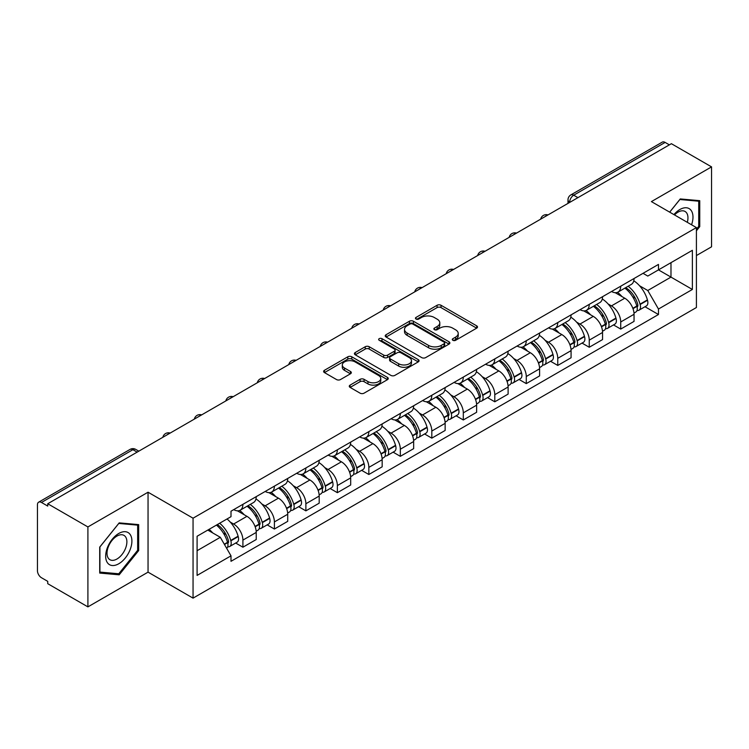 <?xml version="1.0" encoding="UTF-8"?>
<svg xmlns="http://www.w3.org/2000/svg" width="749" height="749" viewBox="0 0 749 749"><rect width="100%" height="100%" fill="white"/><g stroke="black" fill="none" stroke-linecap="round" stroke-linejoin="round"><path stroke-width="1.12" d="M452.864 340.299A1.957 1.133 0 0 0 455.635 340.299L476.692 328.146A2.799 1.62 0 0 0 477.506 327.004A2.799 1.62 0 0 0 476.692 325.862L441.03 305.274A2.799 1.62 0 0 0 437.07 305.274L416.013 317.426A1.957 1.133 0 0 0 415.442 318.222A1.957 1.133 0 0 0 416.013 319.027A1.957 1.133 0 0 0 418.794 319.027L421.518 317.454A8.969 5.177 0 0 1 434.195 317.454L437.163 319.168A8.969 5.177 0 0 1 439.794 322.828A8.969 5.177 0 0 1 437.163 326.489L434.439 328.062A1.957 1.133 0 0 0 433.868 328.867A1.957 1.133 0 0 0 434.439 329.663A1.957 1.133 0 0 0 437.219 329.663L439.935 328.09A8.969 5.177 0 0 1 452.621 328.09L455.589 329.803A8.969 5.177 0 0 1 458.219 333.464A8.969 5.177 0 0 1 455.589 337.125L452.864 338.698A1.957 1.133 0 0 0 452.293 339.503A1.957 1.133 0 0 0 452.864 340.299L452.864 338.698M350.101 385.108A2.799 1.62 0 0 0 349.277 386.25A2.799 1.62 0 0 0 350.101 387.392L360.1 393.169A2.799 1.62 0 0 0 364.061 393.169L387.439 379.677A2.799 1.62 0 0 0 388.263 378.526A2.799 1.62 0 0 0 387.439 377.384L351.777 356.796A2.799 1.62 0 0 0 347.817 356.796L324.439 370.296A2.799 1.62 0 0 0 323.624 371.438A2.799 1.62 0 0 0 324.439 372.581L336.526 379.556A2.799 1.62 0 0 0 340.486 379.556L350.495 373.779A2.799 1.62 0 0 0 351.318 372.637A2.799 1.62 0 0 0 350.495 371.495L344.503 368.04A7.49 4.325 0 0 1 342.302 364.978A7.49 4.325 0 0 1 346.937 360.981A7.49 4.325 0 0 1 355.101 361.917L378.573 375.474A7.49 4.325 0 0 1 380.773 378.526A7.49 4.325 0 0 1 376.148 382.524A7.49 4.325 0 0 1 367.974 381.587L364.061 379.331A2.799 1.62 0 0 0 360.1 379.331L350.101 385.108L350.101 387.392M193.055 518.196L148.049 492.215L87.905 526.94L47.739 503.749L671.385 143.696L711.55 166.877L651.405 201.603L696.411 227.584L193.055 518.196L193.055 598.133L696.411 307.521L696.411 227.584M421.715 357.601A2.799 1.62 0 0 0 425.675 357.601L449.054 344.1A2.799 1.62 0 0 0 449.868 342.958A2.799 1.62 0 0 0 449.054 341.816L413.392 321.227A2.799 1.62 0 0 0 409.431 321.227L386.053 334.728A2.799 1.62 0 0 0 385.229 335.87A2.799 1.62 0 0 0 386.053 337.013L421.715 357.601M380.005 340.72A1.957 1.133 0 0 1 381.99 341.001L381.99 338.67L418.251 359.604A2.799 1.62 0 0 1 419.066 360.746A2.799 1.62 0 0 1 418.251 361.889L394.873 375.389A2.799 1.62 0 0 1 390.903 375.389L355.251 354.801L355.251 352.507A2.799 1.62 0 0 0 354.427 353.65A2.799 1.62 0 0 0 355.251 354.801M355.251 352.507L365.25 346.731A2.799 1.62 0 0 1 369.22 346.731L383.675 355.082A2.799 1.62 0 0 0 387.636 355.082L394.274 351.253A2.799 1.62 0 0 0 395.098 350.111A2.799 1.62 0 0 0 394.274 348.968L379.219 340.271A1.957 1.133 0 0 1 378.648 339.475A1.957 1.133 0 0 1 379.855 338.426A1.957 1.133 0 0 1 381.99 338.67M87.905 526.94L87.905 606.877L47.739 583.686L47.739 581.355L41.485 577.741A5.711 3.296 -120 0 1 37.45 570.747L37.45 504.798A5.711 3.296 -120 0 1 38.63 502.186L130.064 449.4A5.711 3.296 60 0 1 132.91 449.681L41.485 502.467A5.711 3.296 -120 0 0 38.63 502.186M696.411 255.559L711.55 246.814L711.55 166.877M87.905 606.877L148.049 572.152L193.055 598.133M47.739 503.749L47.739 506.081L41.485 502.467M577.938 197.642L573.706 195.199A5.711 3.296 60 0 0 570.85 194.909L662.275 142.123A5.711 3.296 60 0 1 665.131 142.413L573.706 195.199A5.711 3.296 120 0 0 569.671 202.183L569.671 202.417M669.372 144.857L665.131 142.413M620.724 286.202A13.126 7.584 60 0 1 618.009 292.091L631.332 284.405A13.126 7.584 -120 0 0 634.047 278.506M608.085 303.954L611.446 305.892A13.126 7.584 60 0 1 620.724 321.976L634.047 314.28A13.126 7.584 -120 0 0 624.769 298.205L615.229 292.7M634.047 314.28L634.047 321.387L620.724 329.083L613.506 324.907M618.009 292.091A13.126 7.584 60 0 1 611.549 291.501M620.724 321.976L620.724 329.083M589.238 304.375A13.126 7.584 60 0 1 586.523 310.273L599.846 302.577A13.126 7.584 -120 0 0 602.561 296.688M582.02 343.089L589.248 347.255L602.561 339.569L602.561 332.462A13.126 7.584 -120 0 0 593.283 316.378L583.743 310.872M586.523 310.273A13.126 7.584 60 0 1 580.063 309.683M576.599 322.136L579.96 324.074A13.126 7.584 60 0 1 589.248 340.149L589.248 347.255M557.762 322.557A13.126 7.584 60 0 1 555.037 328.446L568.36 320.759A13.126 7.584 -120 0 0 571.075 314.861M550.534 361.261L557.762 365.437L571.075 357.75L571.075 350.635A13.126 7.584 -120 0 0 561.797 334.56L552.256 329.054M555.037 328.446A13.126 7.584 60 0 1 548.577 327.856M545.113 340.308L548.474 342.246A13.126 7.584 60 0 1 557.762 358.331L557.762 365.437M526.275 340.729A13.126 7.584 60 0 1 523.551 346.628L536.874 338.932A13.126 7.584 -120 0 0 539.589 333.043M519.048 379.443L526.275 383.61L539.598 375.923L539.598 368.817A13.126 7.584 -120 0 0 530.311 352.732L520.78 347.227M523.551 346.628A13.126 7.584 60 0 1 517.091 346.038M513.627 358.49L516.988 360.428A13.126 7.584 60 0 1 526.275 376.504L526.275 383.61M494.789 358.911A13.126 7.584 60 0 1 492.065 364.8L505.388 357.114A13.126 7.584 -120 0 0 508.112 351.215M487.562 397.625L494.789 401.792L508.112 394.105L508.112 386.99A13.126 7.584 -120 0 0 498.825 370.914L489.294 365.409M492.065 364.8A13.126 7.584 60 0 1 485.605 364.211M482.15 376.663L485.502 378.601A13.126 7.584 60 0 1 494.789 394.686L494.789 401.792M463.303 377.084A13.126 7.584 60 0 1 460.588 382.982L473.902 375.296A13.126 7.584 -120 0 0 476.626 369.397M456.075 415.798L463.303 419.974L476.626 412.278L476.626 405.172A13.126 7.584 -120 0 0 467.339 389.087L457.808 383.582M460.588 382.982A13.126 7.584 60 0 1 454.119 382.393M450.664 394.845L454.016 396.783A13.126 7.584 60 0 1 463.303 412.858L463.303 419.974M431.817 395.266A13.126 7.584 60 0 1 429.102 401.155L442.416 393.468A13.126 7.584 -120 0 0 445.14 387.579M424.599 433.98L431.817 438.146L445.14 430.46L445.14 423.344A13.126 7.584 -120 0 0 435.852 407.269L426.321 401.764M429.102 401.155A13.126 7.584 60 0 1 422.633 400.565M419.178 413.017L422.539 414.955A13.126 7.584 60 0 1 431.817 431.04L431.817 438.146M400.331 413.448A13.126 7.584 60 0 1 397.616 419.337L410.939 411.65A13.126 7.584 -120 0 0 413.654 405.752M393.113 452.153L400.331 456.328L413.654 448.632L413.654 441.526A13.126 7.584 -120 0 0 404.366 425.441L394.835 419.946M397.616 419.337A13.126 7.584 60 0 1 391.147 418.747M387.692 431.199L391.053 433.137A13.126 7.584 60 0 1 400.331 449.213L400.331 456.328M368.845 431.621A13.126 7.584 60 0 1 366.13 437.519L379.453 429.823A13.126 7.584 -120 0 0 382.168 423.934M361.627 470.335L368.845 474.501L382.168 466.814L382.168 459.708A13.126 7.584 -120 0 0 372.89 443.623L363.349 438.118M366.13 437.519A13.126 7.584 60 0 1 359.67 436.92M356.206 449.372L359.567 451.31A13.126 7.584 60 0 1 368.845 467.395L368.845 474.501M337.359 449.803A13.126 7.584 60 0 1 334.644 455.692L347.967 448.005A13.126 7.584 -120 0 0 350.682 442.107M330.14 488.507L337.368 492.683L350.682 484.987L350.682 477.881A13.126 7.584 -120 0 0 341.404 461.805L331.863 456.3M334.644 455.692A13.126 7.584 60 0 1 328.184 455.102M324.72 467.554L328.081 469.492A13.126 7.584 60 0 1 337.368 485.567L337.368 492.683M305.882 467.975A13.126 7.584 60 0 1 303.158 473.874L316.481 466.178A13.126 7.584 -120 0 0 319.196 460.289M298.654 506.689L305.882 510.855L319.196 503.169L319.196 496.063A13.126 7.584 -120 0 0 309.917 479.978L300.377 474.473M303.158 473.874A13.126 7.584 60 0 1 296.698 473.274M293.233 485.726L296.595 487.665A13.126 7.584 60 0 1 305.882 503.749L305.882 510.855M274.396 486.157A13.126 7.584 60 0 1 271.672 492.046L284.994 484.36A13.126 7.584 -120 0 0 287.71 478.461M267.168 524.862L274.396 529.037L287.719 521.341L287.719 514.235A13.126 7.584 -120 0 0 278.431 498.16L268.9 492.655M271.672 492.046A13.126 7.584 60 0 1 265.212 491.456M261.747 503.908L265.109 505.847A13.126 7.584 60 0 1 274.396 521.931L274.396 529.037M242.91 504.33A13.126 7.584 60 0 1 240.186 510.228L253.508 502.532A13.126 7.584 -120 0 0 256.233 496.643M235.682 543.044L242.91 547.21L256.233 539.523L256.233 532.417A13.126 7.584 -120 0 0 246.945 516.333L237.414 510.827M240.186 510.228A13.126 7.584 60 0 1 233.725 509.629M230.271 522.081L233.622 524.028A13.126 7.584 60 0 1 242.91 540.104L242.91 547.21M643.026 273.319L647.773 276.063L692.376 250.306L670.982 262.665L670.982 277.111L647.773 290.509L639.571 285.772M197.09 550.712L220.309 537.305L231.001 555.833L197.09 575.41L197.09 536.256L231.001 516.679L231.001 511.202L658.474 264.406L658.474 269.883L692.376 289.46L658.474 309.037L647.773 290.509M692.376 250.306L692.376 289.46M231.001 555.833L231.001 561.31L658.474 314.514L658.474 309.037M696.411 230.795L699.744 226.647L699.744 200.676L680.27 198.944L669.653 212.145M148.049 492.215L148.049 572.152M99.711 573.069L119.194 574.811L138.668 550.581L138.668 524.618L119.194 522.877L99.711 547.107L99.711 573.069M220.309 537.305L207.791 530.086M644.992 306.734L658.474 314.514M698.733 226.067L699.744 226.647M117.134 573.622L119.194 574.811M137.657 550L138.668 550.581M453.651 340.58L455.589 339.456A8.969 5.177 0 0 0 458.219 335.795L458.219 333.464M439.794 322.828L439.794 325.16A8.969 5.177 0 0 1 437.163 328.82L435.225 329.944M476.654 328.165L441.03 307.605A2.799 1.62 0 0 0 437.07 307.605L416.8 319.299M449.016 344.128L413.392 323.559A2.799 1.62 0 0 0 409.431 323.559L386.091 337.031M444.101 343.763A1.957 1.133 0 0 0 444.672 342.958A1.957 1.133 0 0 0 444.101 342.162L412.802 324.083A1.957 1.133 0 0 0 410.021 324.083L407.156 325.749A8.969 5.177 0 0 0 404.526 329.41A8.969 5.177 0 0 0 407.156 333.062L428.55 345.42A8.969 5.177 0 0 0 441.227 345.42L444.101 343.763L444.101 346.094A1.957 1.133 0 0 0 444.672 345.289L444.672 342.958M404.526 329.41L404.526 331.732A8.969 5.177 0 0 0 407.156 335.393L407.156 333.062M444.101 346.094L441.227 347.751A8.969 5.177 0 0 1 428.55 347.751L407.156 335.393M355.288 354.82L365.25 349.062L365.25 346.731M395.098 350.111L395.098 352.442A2.799 1.62 0 0 1 394.274 353.584L387.636 357.413A2.799 1.62 0 0 1 383.675 357.413L369.22 349.062A2.799 1.62 0 0 0 365.25 349.062M381.99 341.001L418.214 361.907M398.683 363.752A7.49 4.325 0 0 0 406.847 364.688A7.49 4.325 0 0 0 411.473 360.69A7.49 4.325 0 0 0 409.282 357.629L401.015 352.854A2.799 1.62 0 0 0 397.045 352.854L390.416 356.683A2.799 1.62 0 0 0 389.592 357.825A2.799 1.62 0 0 0 390.416 358.968L398.683 363.752L398.683 366.074A7.49 4.325 0 0 0 406.847 367.019A7.49 4.325 0 0 0 411.473 363.022L411.473 360.69M389.592 357.825L389.592 360.157A2.799 1.62 0 0 0 390.416 361.299L390.416 358.968M398.683 366.074L390.416 361.299M380.773 378.526L380.773 380.857A7.49 4.325 0 0 1 376.148 384.855A7.49 4.325 0 0 1 367.974 383.919L364.061 381.662A2.799 1.62 0 0 0 360.1 381.662L350.139 387.42M342.302 364.978L342.302 367.31A7.49 4.325 0 0 0 344.503 370.371L344.503 368.04M350.457 373.807L344.503 370.371M387.439 377.384L387.439 379.677L351.777 359.127A2.799 1.62 0 0 0 347.817 359.127L324.476 372.609M625.687 287.663A17.985 10.383 60 0 1 625.771 287.719A17.985 10.383 60 0 1 637.605 303.851L637.708 304.225A3.492 2.022 60 0 1 637.156 306.968A3.492 2.022 60 0 1 637.081 307.015M624.9 288.122A21.693 12.527 60 0 1 636.819 306.013L636.922 306.388A7.209 4.157 60 0 1 635.789 312.043L633.991 313.082M637.015 310.451A7.209 4.157 -120 0 0 639.019 310.18A7.209 4.157 -120 0 0 640.152 304.525L640.049 304.15A21.693 12.527 -120 0 0 628.13 286.249M633.776 280.819A21.693 12.527 60 0 1 647.417 299.9L647.52 300.274A7.209 4.157 60 0 1 646.378 305.929L639.019 310.18M617.494 292.344A21.693 12.527 60 0 1 622.026 296.623M632.577 296.651L635.339 298.252M691.561 224.784A18.556 10.711 120 0 0 691.224 210.544A18.556 10.711 120 0 0 673.922 214.598M687.31 222.331A14.044 8.108 120 0 0 686.627 212.913A14.044 8.108 120 0 0 685.045 211.452A14.044 8.108 120 0 0 674.493 214.935M669.7 212.164L679.867 199.515L698.733 201.2L698.733 226.357L696.411 229.25M697.488 200.479L698.733 201.2M130.148 534.477A18.556 10.711 120 0 0 112.228 539.28A18.556 10.711 120 0 0 107.425 562.742A18.556 10.711 120 0 0 125.345 557.939A18.556 10.711 120 0 0 130.148 534.477M125.551 536.846A14.044 8.108 120 0 0 123.969 535.385A14.044 8.108 120 0 0 110.899 541.939A14.044 8.108 120 0 0 108.343 558.248A14.044 8.108 120 0 0 109.925 559.709A14.044 8.108 120 0 0 122.995 553.155A14.044 8.108 120 0 0 125.551 536.846M118.782 573.771L99.917 572.086L99.917 546.929L118.782 523.448L137.657 525.133L137.657 550.3L118.782 573.771M136.402 524.412L137.657 525.133M594.2 305.845A17.985 10.383 60 0 1 594.285 305.892A17.985 10.383 60 0 1 606.119 322.033L606.231 322.398A3.492 2.022 60 0 1 605.679 325.15A3.492 2.022 60 0 1 605.595 325.188M593.414 306.294A21.693 12.527 60 0 1 605.332 324.195L605.435 324.57A7.209 4.157 60 0 1 604.303 330.225L602.505 331.255M605.529 328.633A7.209 4.157 -120 0 0 607.533 328.362A7.209 4.157 -120 0 0 608.665 322.697L608.562 322.332A21.693 12.527 -120 0 0 596.644 304.431M602.29 298.991A21.693 12.527 60 0 1 615.931 318.072L616.034 318.447A7.209 4.157 60 0 1 614.901 324.111L607.533 328.362M586.018 310.526A21.693 12.527 60 0 1 590.54 314.795M601.091 314.833L603.853 316.424M562.714 324.017A17.985 10.383 60 0 1 562.808 324.074A17.985 10.383 60 0 1 574.633 340.205L574.745 340.58A3.492 2.022 60 0 1 574.193 343.323A3.492 2.022 60 0 1 574.109 343.37M561.928 324.476A21.693 12.527 60 0 1 573.846 342.368L573.959 342.742A7.209 4.157 60 0 1 572.816 348.407L571.019 349.437M574.052 346.806A7.209 4.157 -120 0 0 576.047 346.534A7.209 4.157 -120 0 0 577.179 340.879L577.076 340.505A21.693 12.527 -120 0 0 565.158 322.604M570.804 317.173A21.693 12.527 60 0 1 584.445 336.254L584.548 336.629A7.209 4.157 60 0 1 583.415 342.284L576.047 346.534M554.532 328.699A21.693 12.527 60 0 1 559.063 332.977M569.605 333.005L572.367 334.606M531.228 342.199A17.985 10.383 60 0 1 531.322 342.246A17.985 10.383 60 0 1 543.147 358.387L543.259 358.752A3.492 2.022 60 0 1 542.707 361.505A3.492 2.022 60 0 1 542.622 361.542M530.442 342.649A21.693 12.527 60 0 1 542.36 360.55L542.473 360.924A7.209 4.157 60 0 1 541.33 366.579L539.542 367.619M542.566 364.988A7.209 4.157 -120 0 0 544.56 364.716A7.209 4.157 -120 0 0 545.703 359.061L545.59 358.687A21.693 12.527 -120 0 0 533.672 340.786M539.317 335.346A21.693 12.527 60 0 1 552.959 354.427L553.062 354.801A7.209 4.157 60 0 1 551.929 360.466L544.56 364.716M523.045 346.881A21.693 12.527 60 0 1 527.577 351.159M538.119 351.187L540.89 352.779M499.742 360.372A17.985 10.383 60 0 1 499.836 360.428A17.985 10.383 60 0 1 511.67 376.56L511.773 376.934A3.492 2.022 60 0 1 511.221 379.677A3.492 2.022 60 0 1 511.136 379.724M498.956 360.831A21.693 12.527 60 0 1 510.874 378.722L510.987 379.097A7.209 4.157 60 0 1 509.844 384.761L508.056 385.791M511.08 383.16A7.209 4.157 -120 0 0 513.074 382.889A7.209 4.157 -120 0 0 514.217 377.234L514.104 376.859A21.693 12.527 -120 0 0 502.186 358.968M507.841 353.528A21.693 12.527 60 0 1 521.473 372.609L521.576 372.983A7.209 4.157 60 0 1 520.443 378.638L513.074 382.889M491.559 365.053A21.693 12.527 60 0 1 496.091 369.332M506.633 369.36L509.404 370.961M468.256 378.554A17.985 10.383 60 0 1 468.35 378.601A17.985 10.383 60 0 1 480.184 394.742L480.287 395.116A3.492 2.022 60 0 1 479.734 397.859A3.492 2.022 60 0 1 479.66 397.897M467.47 379.003A21.693 12.527 60 0 1 479.397 396.904L479.5 397.279A7.209 4.157 60 0 1 478.358 402.934L476.57 403.973M479.594 401.342A7.209 4.157 -120 0 0 481.588 401.071A7.209 4.157 -120 0 0 482.731 395.416L482.618 395.041A21.693 12.527 -120 0 0 470.7 377.14M476.355 371.701A21.693 12.527 60 0 1 489.986 390.791L490.099 391.156A7.209 4.157 60 0 1 488.957 396.82L481.588 401.071M460.073 383.235A21.693 12.527 60 0 1 464.605 387.514M475.147 387.542L477.918 389.134M436.77 396.727A17.985 10.383 60 0 1 436.864 396.783A17.985 10.383 60 0 1 448.698 412.914L448.801 413.289A3.492 2.022 60 0 1 448.248 416.032A3.492 2.022 60 0 1 448.174 416.079M435.984 397.185A21.693 12.527 60 0 1 447.911 415.077L448.014 415.452A7.209 4.157 60 0 1 446.872 421.116L445.084 422.146M448.108 419.515A7.209 4.157 -120 0 0 450.102 419.253A7.209 4.157 -120 0 0 451.244 413.588L451.141 413.214A21.693 12.527 -120 0 0 439.214 395.322M444.869 389.883A21.693 12.527 60 0 1 458.5 408.963L458.613 409.338A7.209 4.157 60 0 1 457.47 414.993L450.102 419.253M428.587 401.408A21.693 12.527 60 0 1 433.119 405.686M443.661 405.715L446.432 407.316M405.293 414.909A17.985 10.383 60 0 1 405.378 414.955A17.985 10.383 60 0 1 417.212 431.096L417.315 431.471A3.492 2.022 60 0 1 416.762 434.214A3.492 2.022 60 0 1 416.687 434.251M404.507 415.358A21.693 12.527 60 0 1 416.425 433.259L416.528 433.634A7.209 4.157 60 0 1 415.395 439.288L413.598 440.328M416.622 437.697A7.209 4.157 -120 0 0 418.616 437.425A7.209 4.157 -120 0 0 419.758 431.77L419.655 431.396A21.693 12.527 -120 0 0 407.728 413.495M413.382 408.055A21.693 12.527 60 0 1 427.024 427.145L427.127 427.51A7.209 4.157 60 0 1 425.984 433.175L418.616 437.425M397.101 419.59A21.693 12.527 60 0 1 401.633 423.868M412.184 423.897L414.946 425.488M373.807 433.081A17.985 10.383 60 0 1 373.891 433.137A17.985 10.383 60 0 1 385.726 449.269L385.829 449.643A3.492 2.022 60 0 1 385.276 452.387A3.492 2.022 60 0 1 385.201 452.433M373.021 433.54A21.693 12.527 60 0 1 384.939 451.441L385.042 451.806A7.209 4.157 60 0 1 383.909 457.47L382.112 458.5M385.136 455.879A7.209 4.157 -120 0 0 387.139 455.607A7.209 4.157 -120 0 0 388.272 449.943L388.169 449.569A21.693 12.527 -120 0 0 376.251 431.677M381.896 426.237A21.693 12.527 60 0 1 395.538 445.318L395.641 445.692A7.209 4.157 60 0 1 394.498 451.347L387.139 455.607M365.615 437.772A21.693 12.527 60 0 1 370.146 442.041M380.698 442.069L383.46 443.67M342.321 451.263A17.985 10.383 60 0 1 342.405 451.31A17.985 10.383 60 0 1 354.24 467.451L354.352 467.825A3.492 2.022 60 0 1 353.8 470.569A3.492 2.022 60 0 1 353.715 470.606M341.535 451.713A21.693 12.527 60 0 1 353.453 469.614L353.556 469.988A7.209 4.157 60 0 1 352.423 475.643L350.626 476.682M353.65 474.051A7.209 4.157 -120 0 0 355.653 473.78A7.209 4.157 -120 0 0 356.786 468.125L356.683 467.751A21.693 12.527 -120 0 0 344.765 449.849M350.41 444.41A21.693 12.527 60 0 1 364.051 463.5L364.154 463.865A7.209 4.157 60 0 1 363.022 469.529L355.653 473.78M334.138 455.944A21.693 12.527 60 0 1 338.66 460.223M349.212 460.251L351.974 461.852M310.835 469.436A17.985 10.383 60 0 1 310.929 469.492A17.985 10.383 60 0 1 322.753 485.624L322.866 485.998A3.492 2.022 60 0 1 322.313 488.741A3.492 2.022 60 0 1 322.229 488.788M310.049 469.895A21.693 12.527 60 0 1 321.967 487.796L322.079 488.161A7.209 4.157 60 0 1 320.937 493.825L319.14 494.855M322.173 492.233A7.209 4.157 -120 0 0 324.167 491.962A7.209 4.157 -120 0 0 325.3 486.298L325.197 485.923A21.693 12.527 -120 0 0 313.279 468.031M318.924 462.592A21.693 12.527 60 0 1 332.565 481.673L332.668 482.047A7.209 4.157 60 0 1 331.535 487.702L324.167 491.962M302.652 474.126A21.693 12.527 60 0 1 307.184 478.396M317.726 478.433L320.488 480.025M279.349 487.618A17.985 10.383 60 0 1 279.443 487.665A17.985 10.383 60 0 1 291.267 503.805L291.38 504.18A3.492 2.022 60 0 1 290.827 506.923A3.492 2.022 60 0 1 290.743 506.961M278.562 488.067A21.693 12.527 60 0 1 290.481 505.968L290.593 506.343A7.209 4.157 60 0 1 289.451 511.998L287.663 513.037M290.687 510.406A7.209 4.157 -120 0 0 292.681 510.135A7.209 4.157 -120 0 0 293.823 504.48L293.711 504.105A21.693 12.527 -120 0 0 281.793 486.204M287.438 480.764A21.693 12.527 60 0 1 301.079 499.855L301.182 500.229A7.209 4.157 60 0 1 300.049 505.884L292.681 510.135M271.166 492.299A21.693 12.527 60 0 1 275.698 496.578M286.24 496.606L289.011 498.207M247.863 505.79A17.985 10.383 60 0 1 247.956 505.847A17.985 10.383 60 0 1 259.791 521.987L259.894 522.353A3.492 2.022 60 0 1 259.341 525.105A3.492 2.022 60 0 1 259.257 525.143M247.076 506.249A21.693 12.527 60 0 1 258.995 524.15L259.107 524.515A7.209 4.157 60 0 1 257.965 530.18L256.177 531.21M259.201 528.588A7.209 4.157 -120 0 0 261.195 528.317A7.209 4.157 -120 0 0 262.337 522.652L262.225 522.287A21.693 12.527 -120 0 0 250.306 504.386M255.961 498.946A21.693 12.527 60 0 1 269.593 518.027L269.696 518.402A7.209 4.157 60 0 1 268.563 524.057L261.195 528.317M239.68 510.481A21.693 12.527 60 0 1 244.211 514.75M254.754 514.788L257.525 516.379M217.35 524.562A17.985 10.383 60 0 1 228.305 540.16L228.408 540.535A3.492 2.022 60 0 1 227.855 543.278A3.492 2.022 60 0 1 227.78 543.325M216.433 525.096A21.693 12.527 60 0 1 227.518 542.323L227.621 542.697A7.209 4.157 60 0 1 226.629 548.268M227.715 546.761A7.209 4.157 -120 0 0 229.709 546.489A7.209 4.157 -120 0 0 230.851 540.834L230.739 540.46A21.693 12.527 -120 0 0 219.663 523.233M227.031 518.973A21.693 12.527 60 0 1 238.107 536.209L238.219 536.584A7.209 4.157 60 0 1 237.077 542.239L229.709 546.489M209.065 529.346A21.693 12.527 60 0 1 212.725 532.932M223.268 532.96L226.039 534.561M569.867 202.305L569.671 202.183A5.711 3.296 0 0 1 567.995 199.852L567.995 203.382M274.396 521.931L287.719 514.235M305.882 503.749L319.196 496.063M337.368 485.567L350.682 477.881M368.845 467.395L382.168 459.708M400.331 449.213L413.654 441.526M431.817 431.04L445.14 423.344M463.303 412.858L476.626 405.172M494.789 394.686L508.112 386.99M526.275 376.504L539.598 368.817M557.762 358.331L571.075 350.635M589.248 340.149L602.561 332.462M242.91 540.104L256.233 532.417M233.622 524.028L246.945 516.333M265.109 505.847L278.431 498.16M296.595 487.665L309.917 479.978M328.081 469.492L341.404 461.805M359.567 451.31L372.89 443.623M391.053 433.137L404.366 425.441M422.539 414.955L435.852 407.269M454.016 396.783L467.339 389.087M485.502 378.601L498.825 370.914M516.988 360.428L530.311 352.732M548.474 342.246L561.797 334.56M579.96 324.074L593.283 316.378M611.446 305.892L624.769 298.205M547.519 215.206A5.711 3.296 120 0 0 544.991 216.667M516.033 233.388A5.711 3.296 120 0 0 513.505 234.84M484.547 251.561A5.711 3.296 120 0 0 482.028 253.022M453.061 269.743A5.711 3.296 120 0 0 450.542 271.194M421.575 287.916A5.711 3.296 120 0 0 419.056 289.376M390.089 306.098A5.711 3.296 120 0 0 387.57 307.549M358.602 324.27A5.711 3.296 120 0 0 356.084 325.731M327.116 342.452A5.711 3.296 120 0 0 324.598 343.903M295.64 360.634A5.711 3.296 120 0 0 293.112 362.085M264.154 378.807A5.711 3.296 120 0 0 261.626 380.258M232.667 396.989A5.711 3.296 120 0 0 230.149 398.44M201.181 415.161A5.711 3.296 120 0 0 198.663 416.622M169.695 433.343A5.711 3.296 120 0 0 167.177 434.794M137.151 452.124L132.91 449.681A5.711 3.296 120 0 1 135.766 449.4A5.711 5.711 0 0 0 130.064 449.4M455.589 339.456L455.589 337.125M434.439 329.663L434.439 328.062M437.163 328.82L437.163 326.489M416.013 319.027L416.013 317.426M437.07 307.605L437.07 305.274M441.03 307.605L441.03 305.274M476.692 328.146L476.692 325.862M386.053 337.013L386.053 334.728M409.431 323.559L409.431 321.227M413.392 323.559L413.392 321.227M449.054 344.1L449.054 341.816M428.55 347.751L428.55 345.42M441.227 347.751L441.227 345.42M369.22 349.062L369.22 346.731M383.675 357.413L383.675 355.082M387.636 357.413L387.636 355.082M394.274 353.584L394.274 351.253M418.251 361.889L418.251 359.604M360.1 381.662L360.1 379.331M364.061 381.662L364.061 379.331M367.974 383.919L367.974 381.587M350.495 373.779L350.495 371.495M324.439 372.581L324.439 370.296M347.817 359.127L347.817 356.796M351.777 359.127L351.777 356.796M632.98 308.663L636.922 306.388M640.152 304.525L647.52 300.274M640.049 304.15L647.417 299.9M636.809 305.985L637.886 305.367M632.849 308.307L636.819 306.013M601.494 326.845L605.435 324.57M608.665 322.697L616.034 318.447M608.562 322.332L615.931 318.072M601.363 326.489L606.4 323.549M570.008 345.017L573.959 342.742M577.179 340.879L584.548 336.629M577.076 340.505L584.445 336.254M573.837 342.34L574.914 341.722M569.877 344.662L573.846 342.368M538.522 363.199L542.473 360.924M545.703 359.061L553.062 354.801M545.59 358.687L552.959 354.427M542.351 360.522L543.428 359.904M538.391 362.844L542.36 360.55M507.036 381.381L510.987 379.097M514.217 377.234L521.576 372.983M514.104 376.859L521.473 372.609M506.904 381.016L511.941 378.076M475.549 399.554L479.5 397.279M482.731 395.416L490.099 391.156M482.618 395.041L489.986 390.791M479.388 396.876L480.455 396.258M475.418 399.198L479.397 396.904M444.073 417.736L448.014 415.452M451.244 413.588L458.613 409.338M451.141 413.214L458.5 408.963M447.902 415.058L448.969 414.431M443.932 417.371L447.911 415.077M412.587 435.909L416.528 433.634M419.758 431.77L427.127 427.51M419.655 431.396L427.024 427.145M416.416 433.231L417.493 432.613M412.446 435.553L416.425 433.259M381.101 454.091L385.042 451.806M388.272 449.943L395.641 445.692M388.169 449.569L395.538 445.318M384.93 451.413L386.007 450.786M380.969 453.725L384.939 451.441M349.614 472.263L353.556 469.988M356.786 468.125L364.154 463.865M356.683 467.751L364.051 463.5M353.444 469.586L354.52 468.968M349.483 471.907L353.453 469.614M318.128 490.445L322.079 488.161M325.3 486.298L332.668 482.047M325.197 485.923L332.565 481.673M317.997 490.089L323.034 487.15M286.642 508.618L290.593 506.343M293.823 504.48L301.182 500.229M293.711 504.105L301.079 499.855M286.511 508.262L291.548 505.322M255.156 526.8L259.107 524.515M262.337 522.652L269.696 518.402M262.225 522.287L269.593 518.027M258.995 524.122L260.062 523.504M255.025 526.444L258.995 524.15M224.466 544.514L227.621 542.697M230.851 540.834L238.219 536.584M230.739 540.46L238.107 536.209M227.509 542.295L228.576 541.677M224.279 544.195L227.518 542.323M547.996 214.926A5.711 5.711 0 0 0 540.675 219.157M516.51 233.108A5.711 5.711 0 0 0 509.189 237.339M485.034 251.28A5.711 5.711 0 0 0 477.703 255.512M453.548 269.462A5.711 5.711 0 0 0 446.217 273.694M422.062 287.635A5.711 5.711 0 0 0 414.731 291.867M390.575 305.817A5.711 5.711 0 0 0 383.254 310.049M359.089 323.999A5.711 5.711 0 0 0 351.768 328.221M327.603 342.171A5.711 5.711 0 0 0 320.282 346.403M296.117 360.353A5.711 5.711 0 0 0 288.796 364.576M264.631 378.526A5.711 5.711 0 0 0 257.31 382.758M233.154 396.708A5.711 5.711 0 0 0 225.823 400.93M201.668 414.88A5.711 5.711 0 0 0 194.337 419.112M170.182 433.062A5.711 5.711 0 0 0 162.851 437.285M138.827 451.16L135.766 449.4M570.85 194.909A5.711 5.711 0 0 0 567.995 199.852"/></g></svg>

